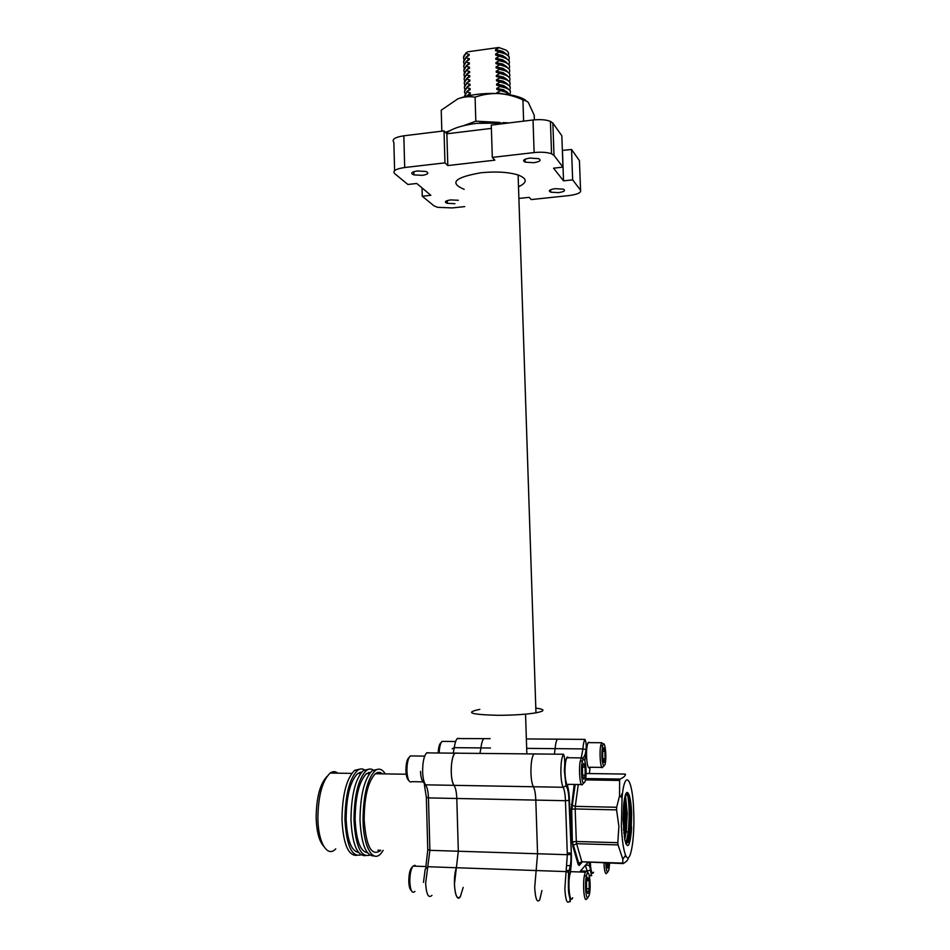 <?xml version="1.0" encoding="UTF-8"?>
<svg xmlns="http://www.w3.org/2000/svg" width="950" height="950" viewBox="0 0 950 950"><rect width="100%" height="100%" fill="white"/><g stroke="black" fill="none" stroke-linecap="round" stroke-linejoin="round"><path stroke-width="1.43" d="M621.395 825.693C622.012 839.788 623.402 849.597 625.575 855.131C630.182 866.828 634.98 839.242 633.697 811.336C632.736 778.406 624.696 767.303 622.048 797.703L621.395 825.693M617.809 842.686L618.889 826.31L616.574 809.875L575.178 808.949L576.317 841.486L617.809 842.686L618.07 844.918L576.602 843.695L581.827 861.769L622.725 863.123L622.856 859.251L618.07 844.918M622.725 863.123L623.153 863.597C626.572 861.638 628.318 859.643 628.377 857.601M539.742 899.828C537.13 903.212 535.444 899.116 534.696 887.561L537.569 853.753L535.8 800.102C535.539 793.713 534.743 789.26 533.389 786.742C532.036 784.213 531.216 779.712 530.955 773.241C530.824 763.432 531.81 756.996 533.9 753.92L535.741 753.944L533.9 753.92C531.81 756.996 530.824 763.432 530.955 773.241C531.216 779.712 532.036 784.213 533.389 786.742C534.743 789.26 535.539 793.713 535.8 800.102L537.569 853.753L534.696 887.561C535.444 899.116 537.13 903.212 539.742 899.828L541.928 890.506M625.409 794.924L627.238 813.616L626.276 831.333L624.732 839.432M624.245 836.428C625.468 830.003 626.062 822.391 626.038 813.592L624.779 797.276M628.544 842.389L631.109 831.594L631.655 813.722C631.251 804.472 630.325 798.047 628.864 794.461C630.052 798.024 630.717 804.436 630.847 813.699C630.847 827.094 629.672 836.641 627.321 842.353L628.544 842.389L625.741 843.256M625.967 843.837L627.321 842.353M621.882 793.891L621.039 796.931M631.596 826.844L631.322 831.737C629.672 846.984 627.487 849.609 624.768 839.634L623.081 819.755L623.639 805.279C624.91 793.511 626.656 789.913 628.864 794.461M572.043 809.186L572.232 805.374M585.687 778.537L619.97 779.083C623.913 777.409 625.646 775.734 625.171 774.084L586.079 773.502M578.277 784.51L575.284 806.36L616.657 807.262L619.566 795.803L619.614 780.449L585.473 779.891M554.361 754.146L555.121 748.636C555.56 743.696 556.32 740.549 557.401 739.183L558.944 739.195L557.401 739.183C556.32 740.549 555.56 743.696 555.121 748.636L554.361 754.146M625.575 774.678L625.171 774.084M619.97 779.083L619.614 780.449M616.657 807.262L616.574 809.875M627.047 792.395L627.38 793.571C629.411 803.51 629.684 816.525 628.199 832.651L625.896 843.659M623.901 802.679L623.592 830.478M627.701 792.549C630.729 801.087 630.456 835.739 626.216 844.372M624.257 800.09C625.314 810.682 625.183 821.762 623.865 833.34M558.553 192.624L550.715 192.185C547.924 190.784 549.444 189.608 555.287 188.67L563.219 189.133C565.891 190.546 564.336 191.71 558.553 192.624M454.955 203.668L447.355 203.336C443.899 202.006 444.992 200.866 450.633 199.916L458.339 200.272M422.311 175.346L413.915 174.895C410.186 173.339 411.303 172.033 417.264 170.964L425.79 171.439C429.388 173.019 428.224 174.325 422.311 175.346M533.769 162.711L525.112 162.141C522.132 160.491 523.735 159.137 529.922 158.068L538.686 158.662C541.548 160.336 539.897 161.678 533.769 162.711M518.51 186.746C527.547 182.554 527.416 178.636 518.118 174.99C508.333 172.033 495.947 171.297 480.985 172.746C454.599 177.412 448.994 182.934 464.182 189.335M535.812 708.094C545.312 709.389 545.359 710.968 535.966 712.832C526.039 714.436 513.332 715.267 497.859 715.314C470.499 714.566 464.491 712.571 479.845 709.353M451.214 772.065C451.464 778.418 452.402 782.847 454.017 785.341C455.632 787.823 456.558 792.205 456.796 798.487L458.316 851.236L454.409 884.438C455.181 895.803 457.176 899.84 460.406 896.539C455.596 904.816 452.046 879.748 456.38 867.73L458.316 851.236L456.796 798.487C456.558 792.205 455.632 787.823 454.017 785.341C449.825 780.401 450.633 755.962 455.038 753.065C452.461 756.081 451.179 762.411 451.214 772.065M464.74 96.663L466.973 91.438L464.645 95.701M465.108 93.563C463.944 91.604 464.526 89.656 466.866 87.697L464.514 91.449M464.966 89.312C463.814 87.341 464.407 85.381 466.735 83.422L464.396 87.198M464.835 85.061C463.695 83.089 464.289 81.118 466.604 79.135L464.265 82.959M464.692 80.821C463.564 78.826 464.158 76.843 466.474 74.86L464.134 78.719M464.55 76.57C463.446 74.575 464.039 72.58 466.343 70.585L464.004 74.468M464.419 72.343C463.315 70.324 463.909 68.317 466.213 66.31L463.873 70.229M464.194 67.925C463.232 65.954 463.861 63.994 466.082 62.047L463.742 66.001M464.063 63.709C463.101 61.714 463.731 59.743 465.951 57.784L463.624 61.762M464.016 59.624C462.947 57.582 463.541 55.539 465.821 53.521L463.493 57.522M509.96 94.81L505.673 92.174L496.803 89.466L496.767 88.386L500.009 86.533L505.531 87.875C509.996 89.585 511.385 91.627 509.711 93.991M510.304 94.869L505.661 91.639L500.128 90.309M510.387 91.829L509.972 90.25L505.519 87.341L500.009 86.533M509.58 89.739C511.231 87.364 509.841 85.31 505.388 83.576L496.517 80.845L496.482 79.764L499.724 77.912L505.258 79.289C509.687 81.023 511.088 83.089 509.461 85.488M510.245 87.578L509.853 86.022L505.376 83.042L499.854 81.688M510.114 83.327L509.734 81.783L505.234 78.755L499.724 77.912M509.331 81.237C510.934 78.826 509.532 76.748 505.115 75.002L496.244 72.236L496.209 71.167L499.451 69.302L504.973 70.704C509.378 72.473 510.791 74.563 509.212 76.986M509.972 79.076L509.604 77.556L505.091 74.456L499.569 73.079M509.829 74.836L509.485 73.328L504.961 70.169L499.451 69.302M509.081 72.746C510.637 70.3 509.224 68.198 504.83 66.429L495.971 63.638L495.936 62.569L499.178 60.705L504.699 62.142C509.069 63.923 510.494 66.049 508.951 68.495M509.687 70.585L509.366 69.112L504.818 65.882L499.296 64.469M509.556 66.346L509.236 64.885L504.676 61.608L499.178 60.705M508.832 64.256C510.34 61.786 508.915 59.66 504.557 57.855L495.698 55.053L495.662 53.984L498.892 52.108L504.414 53.58C508.772 55.385 510.197 57.534 508.701 60.016M509.414 62.106L509.117 60.669L504.533 57.321L499.011 55.872M509.271 57.867L508.986 56.454L504.402 53.046L498.892 52.108M498.75 47.5L506.029 50.113L498.75 47.5L467.851 51.787L465.809 52.986M503.262 93.907L496.897 92.696L500.151 90.844M507.846 92.589L503.69 89.799L496.767 88.386M507.68 88.302L503.548 85.512L496.624 84.075L499.866 82.222M507.526 84.004L503.417 81.225L496.482 79.764M507.371 79.717L503.274 76.938L496.351 75.466L499.593 73.613M507.205 75.418L503.132 72.651L496.209 71.167M507.051 71.131L502.989 68.364L496.078 66.868L499.308 65.004M506.896 66.844L502.859 64.089L495.936 62.569M506.73 62.557L502.716 59.814L495.793 58.271L499.035 56.406M506.576 58.271L502.574 55.527L495.662 53.984M466.996 91.972L470.286 92.827L467.495 95.499M466.866 87.697L470.143 88.54L467.388 91.2M466.735 83.422L470.012 84.253L467.269 86.913M466.604 79.135L469.882 79.978L467.151 82.626M466.474 74.86L469.751 75.691L467.044 78.339M466.343 70.585L469.621 71.416L466.925 74.052M466.213 66.31L469.49 67.141L466.818 69.766M466.082 62.047L469.359 62.866L466.699 65.479M465.951 57.784L469.229 58.603L466.593 61.204M465.821 53.521L469.098 54.328L466.474 56.929M506.409 53.996L502.431 51.264L495.52 49.685L498.75 47.821M502.431 51.264L502.467 52.333L495.556 50.766L495.52 49.685M505.614 54.091L504.402 53.236M505.792 58.389L504.545 57.499M502.574 55.527L502.609 56.596L495.698 55.053M502.716 59.814L502.752 60.883L495.829 59.351L495.793 58.271M505.97 62.688L504.688 61.774M506.16 66.987L504.818 66.037M502.859 64.089L502.894 65.158L495.971 63.638M502.989 68.364L503.025 69.433L496.102 67.937L496.078 66.868M506.338 71.286L504.961 70.312M503.132 72.651L503.168 73.72L496.244 72.236M503.274 76.938L503.31 78.007L496.387 76.546L496.351 75.466M503.417 81.225L503.441 82.294L496.517 80.845M503.548 85.512L503.583 86.581L496.66 85.156L496.624 84.075M503.69 89.799L503.726 90.879L496.803 89.466M496.933 93.48L496.897 92.696M468.196 63.745L468.872 64.232M469.098 54.328L469.134 55.397L465.939 57.249M468.362 67.984L469.062 68.471M469.229 58.603L469.264 59.66L466.07 61.512M468.528 72.224L469.253 72.711M469.359 62.866L469.395 63.935L466.201 65.787M468.694 76.463L469.442 76.95M469.49 67.141L469.526 68.21L466.331 70.051M468.872 80.702L469.633 81.201M469.621 71.416L469.656 72.485L466.462 74.326M469.039 84.954L469.822 85.452M469.751 75.691L469.787 76.76L466.581 78.601M469.217 89.193L470.024 89.692M469.882 79.978L469.918 81.047L466.711 82.876M469.383 93.444L470.214 93.943M470.012 84.253L470.048 85.322L466.842 87.163M470.143 88.54L470.179 89.609L466.973 91.438M470.286 92.827L470.309 93.896L467.103 95.724M468.029 59.517L468.694 59.993M468.908 59.862L468.16 59.411M498.881 51.573L495.556 50.766M499.154 60.171L495.829 59.351M499.439 68.768L496.102 67.937M499.712 77.377L496.387 76.546M499.985 85.999L496.66 85.156M506.029 50.113L506.077 50.136C508.345 51.751 509.069 53.509 508.238 55.385M422.037 187.91L422.263 196.234L433.984 205.829L437.522 207.314L452.164 207.931L464.704 206.601M404.688 167.521L444.956 162.866L444.03 130.886L403.833 135.803L404.688 167.521C395.711 168.874 392.386 170.917 394.678 173.636L407.906 184.478L416.753 183.481L430.849 195.296L422.263 196.234M554.004 155.396L562.958 167.141L561.83 135.767L552.864 123.084L554.004 155.396L551.558 153.805C547.164 152.261 541.357 151.846 534.126 152.57L533.021 119.985C540.229 119.237 546.024 119.688 550.418 121.374L552.864 123.084M518.89 198.431L529.162 197.339L531.216 199.571L568.836 195.593C577.505 194.441 581.412 192.648 580.545 190.214L579.452 160.681L571.544 149.494L572.648 179.859L580.545 190.214M457.271 753.101L455.038 753.065L457.271 753.101M459.42 738.423L457.413 738.411C455.988 739.741 454.955 742.829 454.302 747.662L480.949 747.923L479.952 753.338L480.949 747.923C481.543 743.054 482.505 739.955 483.835 738.613C482.505 739.955 481.543 743.054 480.949 747.923L490.461 748.018M534.126 152.57L492.314 157.391L491.281 125.103L533.021 119.985M571.544 149.494L562.352 150.421M394.606 170.644L393.858 142.369C391.554 139.424 394.879 137.239 403.833 135.803M491.387 128.381L446.88 133.796L444.03 130.886M572.648 179.859L563.528 180.844L553.541 168.186L562.958 167.141M492.314 157.391L494.855 160.158L447.806 165.561L444.956 162.866M447.806 165.561L446.88 133.796M563.528 180.844L562.447 150.539M360.074 769.084L354.659 770.331C346.453 778.513 342.238 795.031 341.976 819.862C343.306 843.754 348.139 855.582 356.488 855.368M365.37 770.498C362.876 768.408 360.276 768.372 357.568 770.379C349.422 778.561 345.218 795.091 344.969 819.945C346.572 845.773 351.892 857.399 360.941 854.846M346.133 819.328C347.189 840.073 351.286 851.093 358.423 852.376C351.286 851.093 347.189 840.073 346.133 819.328C346.346 796.409 350.229 781.126 357.746 773.478C350.229 781.126 346.346 796.409 346.133 819.328M361.142 772.789L360.014 772.267L361.142 772.789M357.746 773.478L361.736 772.077L357.746 773.478L360.596 773.526M368.79 769.215L363.423 770.462C355.359 778.668 351.203 795.209 350.978 820.099C352.308 844.063 357.093 855.914 365.334 855.653M374.027 770.628C371.569 768.538 369.004 768.491 366.344 770.509C358.328 778.715 354.207 795.269 353.982 820.171C355.585 846.129 360.869 857.767 369.799 855.107M355.122 819.565C356.202 840.489 360.287 851.521 367.365 852.661C360.287 851.521 356.202 840.489 355.122 819.565C355.324 796.599 359.124 781.28 366.522 773.609C359.124 781.28 355.324 796.599 355.122 819.565M369.93 772.991L368.731 772.409L369.93 772.991M366.522 773.609L370.559 772.219L366.522 773.609L369.443 773.656M377.53 769.346L372.222 770.592C364.289 778.81 360.216 795.387 360.014 820.325C361.356 844.384 366.082 856.259 374.205 855.95M385.261 773.906C382.197 769.001 378.824 767.909 375.155 770.64C367.27 778.857 363.233 795.447 363.031 820.408C363.423 846.937 372.946 863.408 381.081 853.314L383.194 850.381M364.159 819.791C366.118 846.818 371.676 856.995 380.819 850.309C371.676 856.995 366.118 846.818 364.159 819.791C364.325 796.777 368.054 781.434 375.333 773.751C368.054 781.434 364.325 796.777 364.159 819.791M379.537 773.811L377.471 772.552L379.537 773.811M375.333 773.751C377.791 771.828 380.154 771.863 382.434 773.858C380.154 771.863 377.791 771.828 375.333 773.751L407.146 774.238M323.641 846.153C319.141 841.154 316.635 831.749 316.148 817.938C316.362 797.751 319.96 783.94 326.954 776.494M337.856 773.169C335.397 771.186 332.844 771.151 330.173 773.051C322.276 780.651 318.179 795.827 317.882 818.615C318.155 842.828 327.548 857.992 335.754 848.861M463.173 887.395L460.406 896.539M422.833 781.862L411.849 781.672C409.117 783.038 407.479 779.428 406.909 770.854C406.921 763.301 408.061 758.326 410.305 755.939L412.288 755.962M408.714 780.366C407.087 779.202 406.149 775.948 405.911 770.581C405.959 763.444 407.063 759.014 409.236 757.281M439.173 752.899C439.423 746.961 440.384 743.126 442.047 741.404L443.721 741.416M438.211 752.887C438.484 747.08 439.47 743.66 441.133 742.603M414.96 891.409C412.134 893.938 410.412 890.756 409.806 881.849C409.794 874.511 410.851 869.25 412.977 866.091L415.008 865.307L415.981 866.198M411.35 890.601C409.854 889.533 409.011 886.481 408.797 881.422C408.868 873.62 410.079 868.775 412.431 866.887M589.356 742.639L588.228 742.627L587.599 743.981C585.247 750.583 587.124 771.721 589.653 767.244L601.849 767.398M603.369 744.111L601.659 742.734L600.804 745.109C599.319 751.296 600.186 766.496 602.11 767.707L602.407 767.41M602.727 745.453L602.502 746.344C601.398 755.143 601.778 761.758 603.642 766.187L604.972 764.738C607.133 757.863 604.806 737.841 602.727 745.453M602.751 758.884L602.656 751.486L603.761 747.769L604.936 751.391L605.031 758.717L603.951 762.494L602.751 758.884M602.692 751.367L604.936 751.391M602.751 758.694L605.031 758.717M568.349 757.768L567.008 757.744L566.247 759.276C563.492 766.543 565.559 789.26 568.516 784.344L581.495 784.569M583.395 759.311L581.436 757.91L580.486 760.297C578.633 766.971 579.607 783.999 581.887 784.985L582.291 784.581M582.516 760.914L582.303 761.663C580.699 767.529 581.543 782.456 583.538 783.334L585.058 781.648C587.587 774.048 584.974 752.531 582.516 760.914M582.504 775.449L582.421 767.446L583.704 763.349L585.069 767.196L585.153 775.129L583.87 779.285L582.504 775.449M582.516 767.161L585.069 767.196M582.492 775.081L585.153 775.129M572.85 871.732L570.819 871.661L570.214 873.252C567.411 882.016 569.668 904.946 572.624 897.821M587.622 873.086C586.91 870.96 586.162 870.651 585.366 872.171L584.452 875.235C582.683 883.334 583.834 900.161 586.102 899.555L587.088 898.557M586.589 875.247L586.293 876.529C584.761 883.654 585.77 898.403 587.753 897.881L589.119 895.506C591.624 886.682 589.024 865.652 586.589 875.247M586.589 890.186L586.506 881.992L587.777 877.266L589.119 880.662L589.214 888.773L587.943 893.558L586.589 890.186M586.886 880.579L589.119 880.662M586.566 888.678L589.214 888.773M590.33 862.505C590.841 871.376 591.909 874.617 593.56 872.231M603.974 862.956C604.247 869.464 604.972 873.05 606.136 873.703L607.05 872.777M605.779 863.016C606.041 868.561 606.67 871.613 607.656 872.159L608.855 870.081L609.663 863.146M608.903 863.123L607.834 868.193L606.634 863.039M606.634 863.811L608.914 863.894M446.31 133.214C451.856 128.583 461.961 125.293 476.627 123.334L508.048 123.049M534.363 119.843L534.197 115.176L528.485 102.814L527.487 101.603L522.904 99.845C515.209 96.306 507.217 94.216 498.94 93.575C490.734 93.254 482.778 94.454 475.083 97.161C469.419 96.188 463.647 96.758 457.781 98.883L441.228 110.212L441.833 131.148M523.616 121.137L522.904 99.845M463.541 125.697L475.819 121.196L475.083 97.161M475.819 121.196L498.679 122.372M503.132 122.597L509.141 122.918M445.455 132.335L449.956 130.684M457.781 98.883C469.336 94.668 483.063 92.898 498.94 93.575C511.1 94.371 519.971 96.556 525.564 100.13M479.073 123.061L499.866 122.431M579.654 871.969L587.385 863.004C588.774 861.674 589.95 863.693 590.888 869.06L590.425 869.962C591.66 877.752 592.384 875.746 590.686 875.235L589.523 876.518M587.658 873.074L587.29 871.186L581.198 870.972M590.888 869.06C591.66 873.299 592.574 874.356 593.607 872.231M586.494 865.331C588.798 864.488 590.116 866.032 590.425 869.962L587.29 871.186L585.497 865.972L587.385 863.004M429.127 752.792L426.752 752.768C424.009 755.761 422.631 762.043 422.631 771.637C422.869 777.955 423.843 782.361 425.564 784.831C427.262 787.301 428.236 791.659 428.462 797.905L429.887 850.333L567.328 854.703L566.093 871.601L568.48 872.373C568.658 875.568 567.934 888.119 568.824 893.701C570.511 900.707 570.748 903.165 569.537 901.063C567.15 904.471 565.582 900.363 564.846 888.725L566.093 871.601L427.773 866.721L425.636 883.322C426.407 894.615 428.521 898.629 431.953 895.363M420.506 771.388C420.731 776.281 421.515 779.689 422.857 781.613L425.564 784.831L563.184 787.277C561.925 784.724 561.165 780.199 560.892 773.692C560.726 763.812 561.604 757.328 563.504 754.241L426.609 752.887M625.575 855.143L622.856 859.251M624.613 856.591L626.371 856.639M622.773 863.574L581.827 861.769L578.716 863.265L581.174 862.41L579.191 865.498L582.053 862.244M568.433 757.768C565.155 752.376 563.445 778.62 566.77 784.059C568.242 787.111 569.145 792.49 569.466 800.185L571.342 854.074C571.567 861.923 571.081 868.68 569.905 874.344L568.48 872.373C570.534 866.804 571.33 860.795 570.843 854.347L567.328 854.703L565.464 800.707L428.462 797.905L426.348 797.264L424.365 784.557M567.019 865.581L571.104 865.723M569.905 874.344C567.447 884.319 569.893 904.875 572.672 897.833M589.249 779.962L589.249 778.596M589.416 773.549L590.069 767.244M589.439 742.639C588.109 741.297 587.171 743.803 586.613 750.144L584.796 760.617M574.204 784.439L571.199 809.495L572.339 842.08L572.909 846.509L578.194 864.559L579.191 865.498M526.668 748.363L582.92 748.909C583.3 743.933 583.989 740.762 584.974 739.385L526.359 738.946M565.915 760.297L564.668 760.273M570.57 870.604L566.342 870.449M571.342 854.074L568.967 800.399L565.464 800.707C565.191 794.283 564.431 789.806 563.184 787.277L566.058 785.876L566.77 784.059M581.246 757.91L582.92 748.909L585.996 749.586C585.533 754.431 584.416 757.174 582.647 757.827M586.613 750.144L585.996 749.586C586.506 745.465 586.162 742.069 584.974 739.385M563.504 754.241C564.763 756.722 565.048 762.232 564.371 770.783L566.058 785.876C567.768 788.262 568.741 793.107 568.967 800.399L569.466 800.185M578.194 864.559L578.716 863.265L573.432 845.215L576.602 843.695L576.317 841.486L572.838 841.831L572.909 846.509M572.339 842.08L571.698 809.269L575.178 808.949L575.284 806.36L572.28 805.41L571.199 809.495M571.437 804.306L572.28 805.41L575.189 784.462M427.108 825.609L426.883 817.107M426.348 797.62L427.761 849.538L429.887 850.333L427.773 866.721L425.208 869.155L423.486 882.408M452.176 748.814L454.302 747.662L453.233 753.053M425.79 867.314L427.773 849.965M567.269 852.981L571.306 853.112M622.048 797.703L619.566 795.803M624.72 856.437L626.264 856.484M585.675 778.62L619.851 779.154M625.694 795.993L627.38 793.571M626.276 831.333L628.199 832.651M550.715 192.185L550.632 189.739M447.355 203.336L447.284 200.569M413.915 174.895L413.82 171.665M525.112 162.141L525.018 159.268M518.118 174.99L535.966 712.832M525.552 714.151L526.846 753.849M490.176 738.661L457.247 738.566M550.418 121.374L551.558 153.805M354.659 770.331L357.568 770.379M363.423 770.462L366.344 770.509M372.222 770.592L375.155 770.64M377.886 850.214L380.819 850.309M330.173 773.051L351.785 773.383M423.819 756.093L410.305 755.939M454.67 741.511L442.047 741.404M426.004 866.554L412.977 866.091M603.642 766.187L602.11 767.707M602.502 746.344L600.804 745.109M588.228 742.627L601.659 742.734M583.538 783.334L581.887 784.985M582.303 761.663L580.486 760.297M567.008 757.744L581.436 757.91M587.753 897.881L586.102 899.555M586.293 876.529L584.452 875.235M570.819 871.661L585.366 872.171M607.656 872.159L606.136 873.703M574.596 852.257L575.498 852.293"/></g></svg>

